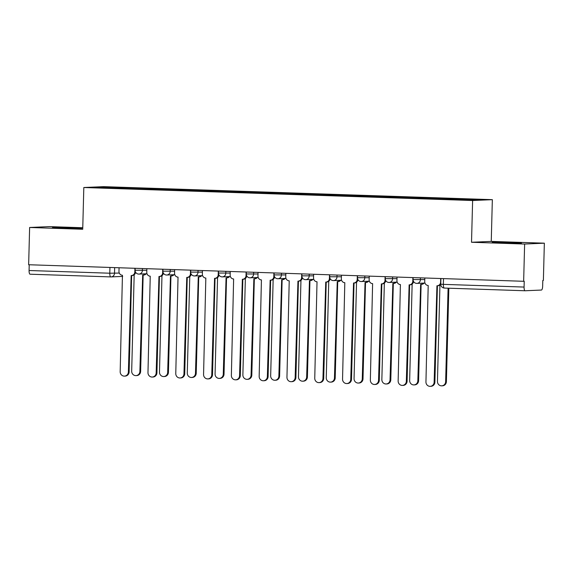 <?xml version="1.0" encoding="UTF-8"?>
<svg xmlns="http://www.w3.org/2000/svg" width="573" height="573" viewBox="0 0 573 573"><rect width="100%" height="100%" fill="white"/><g stroke="black" fill="none" stroke-linecap="round" stroke-linejoin="round"><path stroke-width="0.86" d="M62.622 228.176L81.71 228.362L58.518 227.488L52.501 227.596L62.622 228.176M502.385 242.88L521.473 243.067L498.274 242.193L492.264 242.3L502.385 242.88M82.763 227.739L49.35 226.621L29.624 227.481L28.65 264.733L523.65 281.293L524.624 244.041L544.35 243.181L491.254 241.405L492.343 199.662L103.548 186.655L83.816 187.514L472.618 200.521L471.522 242.264L524.624 244.041M544.35 243.181L543.376 280.426L542.803 280.455L542.645 286.256A3.746 1.146 91.9 0 1 541.399 290.053L525.126 290.762A3.746 1.146 91.9 0 1 525.097 290.762L444.404 288.061A3.746 1.146 -88.1 0 1 444.376 288.061A3.746 1.146 -88.1 0 1 443.352 284.366L524.073 287.066A3.746 1.146 91.9 0 0 525.097 290.762L444.376 288.061A3.746 3.746 0 0 1 440.759 284.222L443.352 284.366L443.502 278.607M29.624 227.481L82.727 229.257L83.816 187.514M122.679 276.401L111.105 276.902A3.746 3.567 -92.5 0 1 110.84 276.909A3.746 1.146 -88.1 0 1 110.818 276.909L30.125 274.209A3.746 1.146 -88.1 0 1 30.097 274.209A3.746 1.146 -88.1 0 1 29.073 270.513L109.794 273.214L119.299 273.07M29.223 264.755L29.073 270.513M524.073 287.066L524.223 281.264L523.65 281.293M453.572 199.497L453.816 198.759L483.748 199.762L474.086 200.185L442.8 199.239L120.996 188.474L92.411 187.414L102.073 186.999L132.012 187.994L131.733 188.839M453.816 198.759L132.012 187.994M492.343 199.662L472.618 200.521M491.254 241.405L471.522 242.264M133.337 188.889L133.366 187.937M102.524 187.758L102.073 186.999M424.829 277.984L424.736 281.63A3.746 3.567 -92.5 0 0 428.203 285.49L425.947 381.905A4.305 4.097 -92.5 0 0 430.23 386.345A4.305 4.097 -92.5 0 0 434.141 382.177L436.934 285.784A3.746 3.567 -92.5 0 0 440.594 282.16L440.816 282.152M440.759 284.072A3.746 3.567 87.5 0 1 437.944 285.748L437.199 285.784M437.414 285.769L434.893 382.141A4.305 4.097 87.5 0 1 430.982 386.309L430.23 386.345M440.694 278.514L440.594 282.16M439.942 284.996L437.45 381.403A4.305 4.097 -92.5 0 0 441.733 385.844A4.305 4.097 -92.5 0 0 445.644 381.675L448.093 288.183M448.838 288.212L446.396 381.639A4.305 4.097 87.5 0 1 442.485 385.808L441.733 385.844M397.039 277.053L396.939 280.698A3.746 3.567 -92.5 0 0 400.405 284.559L398.149 380.973A4.305 4.097 -92.5 0 0 402.432 385.414A4.305 4.097 -92.5 0 0 406.343 381.246L409.136 284.853A3.746 3.567 -92.5 0 0 412.796 281.228L413.398 281.2M413.534 281.465A3.746 3.567 87.5 0 1 410.146 284.817L409.401 284.853M409.616 284.845L407.095 381.217A4.305 4.097 87.5 0 1 403.184 385.378L402.432 385.414M412.897 277.583L412.796 281.228M369.241 276.129L369.141 279.767A3.746 3.567 -92.5 0 0 372.608 283.635L370.351 380.042A4.305 4.097 -92.5 0 0 374.642 384.483A4.305 4.097 -92.5 0 0 378.552 380.314L381.339 283.921A3.746 3.567 -92.5 0 0 385.006 280.297L385.6 280.276M385.736 280.534A3.746 3.567 87.5 0 1 382.349 283.893L381.604 283.921M381.819 283.914L379.297 380.286A4.305 4.097 87.5 0 1 375.387 384.454L374.642 384.483M385.099 276.659L385.006 280.297M412.145 284.065L409.652 380.472A4.305 4.097 -92.5 0 0 413.935 384.913A4.305 4.097 -92.5 0 0 417.846 380.744L420.639 284.351A3.746 3.567 -92.5 0 0 423.404 283.105M424.149 283.076A3.746 3.567 87.5 0 1 421.649 284.315L420.904 284.351M421.119 284.344L418.598 380.716A4.305 4.097 87.5 0 1 414.687 384.877L413.935 384.913M384.347 283.141L381.854 379.541A4.305 4.097 -92.5 0 0 386.138 383.982A4.305 4.097 -92.5 0 0 390.048 379.813L392.842 283.42A3.746 3.567 -92.5 0 0 395.606 282.174M396.358 282.145A3.746 3.567 87.5 0 1 393.852 283.391L393.107 283.42M393.322 283.413L390.8 379.784A4.305 4.097 87.5 0 1 386.89 383.953L386.138 383.982M341.444 275.198L341.35 278.836A3.746 3.567 -92.5 0 0 344.81 282.704L342.554 379.111A4.305 4.097 -92.5 0 0 346.844 383.552A4.305 4.097 -92.5 0 0 350.755 379.39L353.541 282.998A3.746 3.567 -92.5 0 0 357.208 279.366L357.803 279.345M357.939 279.603A3.746 3.567 87.5 0 1 354.551 282.962L353.806 282.99M354.021 282.983L351.5 379.355A4.305 4.097 87.5 0 1 347.589 383.523L346.844 383.552M357.301 275.728L357.208 279.366M313.646 274.266L313.553 277.912A3.746 3.567 -92.5 0 0 317.019 281.773L314.756 378.187A4.305 4.097 -92.5 0 0 319.046 382.628A4.305 4.097 -92.5 0 0 322.957 378.459L325.743 282.066A3.746 3.567 -92.5 0 0 329.411 278.442L330.005 278.414M330.141 278.679A3.746 3.567 87.5 0 1 326.753 282.031L326.008 282.066M326.223 282.052L323.702 378.424A4.305 4.097 87.5 0 1 319.791 382.592L319.046 382.628M329.504 274.796L329.411 278.442M285.848 273.335L285.755 276.981A3.746 3.567 -92.5 0 0 289.222 280.842L286.958 377.256A4.305 4.097 -92.5 0 0 291.249 381.697A4.305 4.097 -92.5 0 0 295.159 377.528L297.953 281.135A3.746 3.567 -92.5 0 0 301.613 277.511L302.207 277.482M302.343 277.747A3.746 3.567 87.5 0 1 298.956 281.099L298.211 281.135M298.433 281.121L295.904 377.492A4.305 4.097 87.5 0 1 291.994 381.661L291.249 381.697M301.706 273.865L301.613 277.511M356.549 282.21L354.057 378.61A4.305 4.097 -92.5 0 0 358.347 383.05A4.305 4.097 -92.5 0 0 362.258 378.889L365.044 282.489A3.746 3.567 -92.5 0 0 367.809 281.25M368.561 281.214A3.746 3.567 87.5 0 1 366.054 282.46L365.309 282.489M365.524 282.482L363.003 378.853A4.305 4.097 87.5 0 1 359.092 383.022L358.347 383.05M328.752 281.279L326.259 377.686A4.305 4.097 -92.5 0 0 330.549 382.127A4.305 4.097 -92.5 0 0 334.46 377.958L337.246 281.565A3.746 3.567 -92.5 0 0 340.011 280.319M340.763 280.283A3.746 3.567 87.5 0 1 338.256 281.529L337.511 281.565M337.726 281.551L335.205 377.922A4.305 4.097 87.5 0 1 331.294 382.091L330.549 382.127M300.954 280.347L298.461 376.755A4.305 4.097 -92.5 0 0 302.752 381.195A4.305 4.097 -92.5 0 0 306.662 377.027L309.456 280.634A3.746 3.567 -92.5 0 0 312.221 279.388M312.965 279.352A3.746 3.567 87.5 0 1 310.459 280.598L309.714 280.634M309.936 280.62L307.407 376.991A4.305 4.097 87.5 0 1 303.497 381.16L302.752 381.195M258.051 272.404L257.957 276.05A3.746 3.567 -92.5 0 0 261.424 279.911L259.168 376.325A4.305 4.097 -92.5 0 0 263.451 380.766A4.305 4.097 -92.5 0 0 267.362 376.597L270.155 280.204A3.746 3.567 -92.5 0 0 273.815 276.58L274.417 276.551M274.546 276.816A3.746 3.567 87.5 0 1 271.165 280.168L270.413 280.204M270.635 280.197L268.107 376.568A4.305 4.097 87.5 0 1 264.196 380.73L263.451 380.766M273.908 272.934L273.815 276.58M273.156 279.416L270.671 375.824A4.305 4.097 -92.5 0 0 274.954 380.264A4.305 4.097 -92.5 0 0 278.865 376.096L281.658 279.703A3.746 3.567 -92.5 0 0 284.423 278.457M285.168 278.428A3.746 3.567 87.5 0 1 282.668 279.667L281.916 279.703M282.138 279.696L279.61 376.067A4.305 4.097 87.5 0 1 275.699 380.228L274.954 380.264M230.253 271.48L230.16 275.119A3.746 3.567 -92.5 0 0 233.626 278.987L231.37 375.394A4.305 4.097 -92.5 0 0 235.653 379.835A4.305 4.097 -92.5 0 0 239.564 375.666L242.358 279.273A3.746 3.567 -92.5 0 0 246.018 275.649L246.619 275.627M246.748 275.885A3.746 3.567 87.5 0 1 243.367 279.244L242.615 279.273M242.837 279.266L240.309 375.637A4.305 4.097 87.5 0 1 236.398 379.806L235.653 379.835M246.111 272.01L246.018 275.649M245.359 278.492L242.873 374.892A4.305 4.097 -92.5 0 0 247.156 379.333A4.305 4.097 -92.5 0 0 251.067 375.165L253.86 278.772A3.746 3.567 -92.5 0 0 256.625 277.525M257.37 277.497A3.746 3.567 87.5 0 1 254.87 278.743L254.118 278.772M254.34 278.764L251.812 375.136A4.305 4.097 87.5 0 1 247.901 379.305L247.156 379.333M202.455 270.549L202.362 274.188A3.746 3.567 -92.5 0 0 205.829 278.055L203.573 374.463A4.305 4.097 -92.5 0 0 207.856 378.903A4.305 4.097 -92.5 0 0 211.766 374.742L214.56 278.349A3.746 3.567 -92.5 0 0 218.22 274.725L218.822 274.696M218.95 274.954A3.746 3.567 87.5 0 1 215.57 278.313L214.818 278.342M215.04 278.335L212.519 374.706A4.305 4.097 87.5 0 1 208.608 378.875L207.856 378.903M218.32 271.079L218.22 274.725M217.561 277.561L215.076 373.961A4.305 4.097 -92.5 0 0 219.359 378.402A4.305 4.097 -92.5 0 0 223.269 374.241L226.063 277.848A3.746 3.567 -92.5 0 0 228.828 276.601M229.572 276.566A3.746 3.567 87.5 0 1 227.073 277.812L226.321 277.841M226.543 277.833L224.022 374.205A4.305 4.097 87.5 0 1 220.111 378.373L219.359 378.402M174.665 269.618L174.564 273.264A3.746 3.567 -92.5 0 0 178.031 277.124L175.775 373.539A4.305 4.097 -92.5 0 0 180.058 377.979A4.305 4.097 -92.5 0 0 183.969 373.811L186.762 277.418A3.746 3.567 -92.5 0 0 190.422 273.794L191.024 273.765M191.153 274.03A3.746 3.567 87.5 0 1 187.772 277.382L187.027 277.418M187.242 277.404L184.721 373.775A4.305 4.097 87.5 0 1 180.81 377.944L180.058 377.979M190.523 270.148L190.422 273.794M189.77 276.63L187.278 373.037A4.305 4.097 -92.5 0 0 191.561 377.478A4.305 4.097 -92.5 0 0 195.472 373.31L198.265 276.917A3.746 3.567 -92.5 0 0 201.03 275.67M201.775 275.634A3.746 3.567 87.5 0 1 199.275 276.881L198.53 276.917M198.745 276.902L196.224 373.274A4.305 4.097 87.5 0 1 192.313 377.442L191.561 377.478M146.867 268.687L146.767 272.333A3.746 3.567 -92.5 0 0 150.233 276.193L147.977 372.608A4.305 4.097 -92.5 0 0 152.26 377.048A4.305 4.097 -92.5 0 0 156.171 372.88L158.965 276.487A3.746 3.567 -92.5 0 0 162.625 272.863L163.226 272.834M163.362 273.099A3.746 3.567 87.5 0 1 159.974 276.451L159.23 276.487M159.444 276.473L156.923 372.851A4.305 4.097 87.5 0 1 153.012 377.013L152.26 377.048M162.725 269.217L162.625 272.863M161.973 275.699L159.48 372.106A4.305 4.097 -92.5 0 0 163.763 376.547A4.305 4.097 -92.5 0 0 167.674 372.378L170.468 275.985A3.746 3.567 -92.5 0 0 173.232 274.739M173.984 274.703A3.746 3.567 87.5 0 1 171.477 275.95L170.733 275.985M170.947 275.971L168.426 372.343A4.305 4.097 87.5 0 1 164.515 376.511L163.763 376.547M119.069 267.756L118.969 271.401A3.746 3.567 -92.5 0 0 122.436 275.262L120.18 371.676A4.305 4.097 -92.5 0 0 124.47 376.117A4.305 4.097 -92.5 0 0 128.381 371.949L131.167 275.556A3.746 3.567 -92.5 0 0 134.834 271.931L135.429 271.91M135.565 272.168A3.746 3.567 87.5 0 1 132.177 275.52L131.432 275.556M131.647 275.549L129.126 371.92A4.305 4.097 87.5 0 1 125.215 376.081L124.47 376.117M134.927 268.293L134.834 271.931M134.175 274.768L131.683 371.175A4.305 4.097 -92.5 0 0 135.973 375.616A4.305 4.097 -92.5 0 0 139.884 371.447L142.67 275.054A3.746 3.567 -92.5 0 0 145.435 273.808M146.187 273.779A3.746 3.567 87.5 0 1 143.68 275.019L142.935 275.054M143.15 275.047L140.629 371.419A4.305 4.097 87.5 0 1 136.718 375.58L135.973 375.616M135.142 268.3L135.092 270.248L146.824 270.277M142.448 268.544L142.398 270.47A3.746 3.567 87.5 0 1 138.738 274.095M162.94 269.224L162.89 271.179L174.622 271.201M170.245 269.468L170.195 271.394A3.746 3.567 87.5 0 1 166.535 275.019M190.737 270.155L190.687 272.111L202.419 272.132M198.043 270.399L197.993 272.325A3.746 3.567 87.5 0 1 194.333 275.95M218.535 271.086L218.485 273.042L230.217 273.063M225.841 271.33L225.791 273.257A3.746 3.567 87.5 0 1 222.131 276.881M246.333 272.017L246.275 273.966L258.008 273.994M253.638 272.261L253.588 274.188A3.746 3.567 87.5 0 1 249.928 277.812M274.123 272.941L274.073 274.897L285.805 274.925M281.436 273.192L281.386 275.119A3.746 3.567 87.5 0 1 277.719 278.743M301.921 273.873L301.871 275.828L313.603 275.849M309.234 274.116L309.184 276.043A3.746 3.567 87.5 0 1 305.516 279.667M329.719 274.804L329.668 276.759L341.401 276.78M337.031 275.047L336.974 276.974A3.746 3.567 87.5 0 1 333.314 280.598M357.516 275.735L357.466 277.69L369.198 277.712M364.822 275.978L364.772 277.905A3.746 3.567 87.5 0 1 361.112 281.529M385.314 276.666L385.264 278.614L396.996 278.643M392.62 276.909L392.569 278.836A3.746 3.567 87.5 0 1 388.909 282.46M413.112 277.59L413.061 279.545L424.794 279.574M420.417 277.841L420.367 279.76A3.746 3.567 87.5 0 1 416.707 283.391M114.65 267.612L114.507 273.278A3.746 3.567 -92.5 0 1 111.105 276.902A3.746 3.746 0 0 1 110.818 276.909A3.746 1.146 -88.1 0 1 109.794 273.214L109.944 267.455M434.141 382.177L434.893 382.141M446.396 381.639L445.644 381.675M406.343 381.246L407.095 381.217M378.552 380.314L379.297 380.286M418.598 380.716L417.846 380.744M390.8 379.784L390.048 379.813M350.755 379.39L351.5 379.355M322.957 378.459L323.702 378.424M295.159 377.528L295.904 377.492M363.003 378.853L362.258 378.889M335.205 377.922L334.46 377.958M307.407 376.991L306.662 377.027M267.362 376.597L268.107 376.568M279.61 376.067L278.865 376.096M239.564 375.666L240.309 375.637M251.812 375.136L251.067 375.165M211.766 374.742L212.519 374.706M224.022 374.205L223.269 374.241M183.969 373.811L184.721 373.775M196.224 373.274L195.472 373.31M156.171 372.88L156.923 372.851M168.426 372.343L167.674 372.378M128.381 371.949L129.126 371.92M140.629 371.419L139.884 371.447M413.061 279.545A3.746 3.746 0 0 0 416.965 283.384L424.958 283.041M385.264 278.614A3.746 3.746 0 0 0 389.167 282.46L397.161 282.109M357.466 277.69A3.746 3.746 0 0 0 361.377 281.529L369.363 281.178M329.668 276.759A3.746 3.746 0 0 0 333.579 280.598L341.572 280.247M301.871 275.828A3.746 3.746 0 0 0 305.781 279.667L313.775 279.323M274.073 274.897A3.746 3.746 0 0 0 277.984 278.736L285.977 278.392M246.275 273.966A3.746 3.746 0 0 0 250.186 277.812L258.179 277.461M218.485 273.042A3.746 3.746 0 0 0 222.388 276.881L230.382 276.53M190.687 272.111A3.746 3.746 0 0 0 194.591 275.95L202.584 275.599M162.89 271.179A3.746 3.746 0 0 0 166.793 275.019L174.786 274.675M135.092 270.248A3.746 3.746 0 0 0 139.003 274.087L146.989 273.744M440.909 278.521L440.759 284.222M110.818 276.909L30.097 274.209"/></g></svg>
